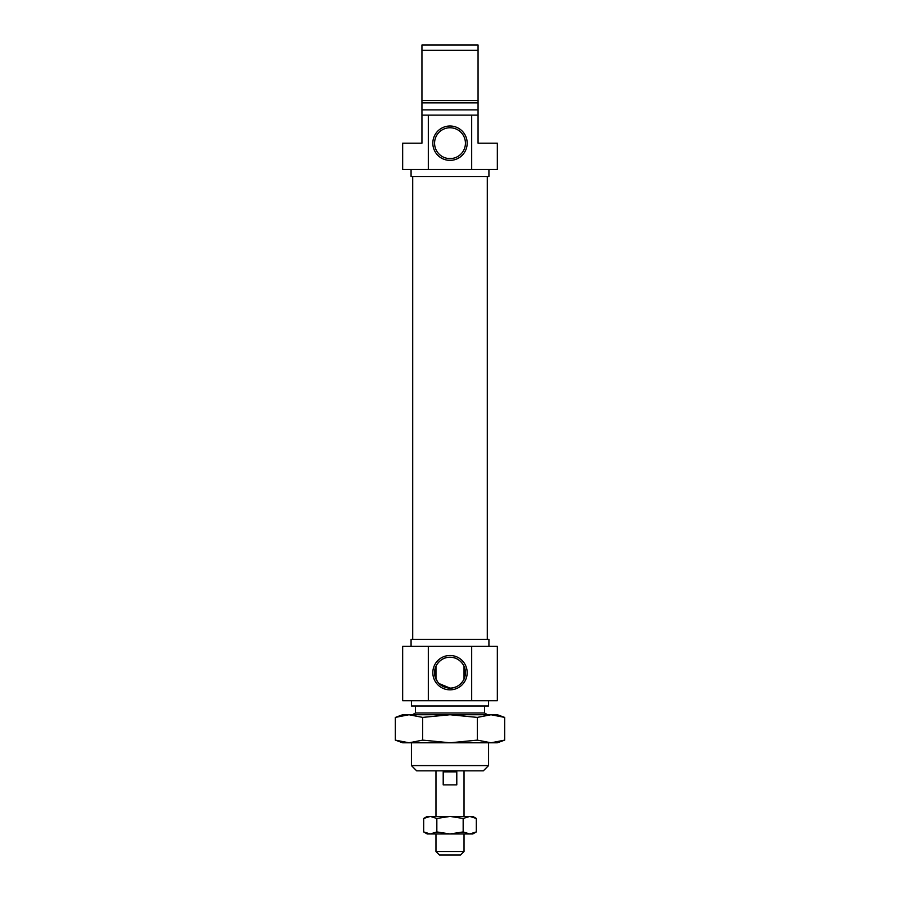 <?xml version="1.0" encoding="UTF-8"?>
<svg xmlns="http://www.w3.org/2000/svg" width="900" height="900" viewBox="0 0 900 900"><rect width="100%" height="100%" fill="white"/><g stroke="black" fill="none" stroke-linecap="round" stroke-linejoin="round"><path stroke-width="1.35" d="M450 158.614L452.981 158.321L447.019 158.321L450 158.614A15.424 15.424 0 0 0 465.424 143.179A15.424 15.424 0 0 0 450 127.755A15.424 15.424 0 0 0 434.576 143.179A15.424 15.424 0 0 0 450 158.614M450 126A17.179 17.179 0 0 0 432.821 143.179A17.179 17.179 0 0 0 450 160.369A17.179 17.179 0 0 0 467.179 143.179A17.179 17.179 0 0 0 450 126M421.942 115.133L428.31 115.133L428.31 169.481L402.66 169.481L402.66 143.179L421.942 143.179L421.942 100.53L421.942 102.859L478.058 102.859L478.058 50.265L421.942 50.265L421.942 45L478.058 45L478.058 50.265M488.925 169.481L488.925 176.49L411.075 176.49L411.075 169.481M478.058 115.133L478.058 143.179L497.34 143.179L497.34 169.481L471.69 169.481L471.69 115.133L478.058 115.133L478.058 102.859M478.058 100.53L421.942 100.53L421.942 50.265M421.942 102.859L421.942 100.53M421.942 109.867L478.058 109.867M428.31 115.133L471.69 115.133M428.31 169.481L471.69 169.481M450 689.839A17.179 17.179 0 0 0 467.179 672.66A17.179 17.179 0 0 0 450 655.481A17.179 17.179 0 0 0 432.821 672.66A17.179 17.179 0 0 0 450 689.839M435.094 676.654L435.094 668.666C435.33 666.034 440.584 656.887 450 657.236A15.424 15.424 0 0 0 434.576 672.66A15.424 15.424 0 0 0 450 688.095A15.424 15.424 0 0 0 465.424 672.66A15.424 15.424 0 0 0 450 657.236C459.416 656.887 464.67 666.034 464.906 668.666L464.906 676.654C464.67 679.286 459.416 688.433 450 688.095L439.076 683.561M488.576 765.585L483.311 770.839L416.689 770.839L411.424 765.585L488.576 765.585L488.576 742.793M411.424 765.585L411.424 742.793M412.425 714.735L415.463 712.991L484.537 712.991L487.575 714.735M484.537 712.991L484.537 705.971M415.463 712.991L415.463 705.971M411.075 646.369L411.075 639.349L488.925 639.349L488.925 646.369M402.66 646.369L428.31 646.369L428.31 700.717L402.66 700.717L402.66 646.369M497.34 646.369L497.34 700.717L471.69 700.717L471.69 646.369L497.34 646.369M488.576 700.717L488.576 705.971L411.424 705.971L411.424 700.717M437.445 681.626L435.184 676.969M471.69 646.369L428.31 646.369M471.69 700.717L428.31 700.717M460.519 855L439.481 855L435.971 851.49L464.029 851.49L460.519 855M456.795 771.851L456.795 784.867L443.205 784.867L443.205 771.851L456.795 771.851L443.205 771.851M435.971 666.236L435.971 679.095M435.971 770.839L435.971 816.424M435.971 833.962L435.971 851.49M464.029 666.236L464.029 679.095M464.029 770.839L464.029 816.424M464.029 833.962L464.029 851.49M396.416 717.019L402.66 714.735L497.34 714.735L504.664 717.401L490.995 714.735L504.664 717.401L504.664 740.126L490.995 742.793L497.34 742.793L504.664 740.126M450 742.793L490.995 742.793L477.326 740.126L450 742.793L422.674 740.126L409.005 742.793L450 742.793M395.336 740.126L402.66 742.793L409.005 742.793L395.336 740.126L395.336 717.401L409.005 714.735L422.674 717.401L450 714.735L477.326 717.401L490.995 714.735M477.326 717.401L477.326 740.126M422.674 717.401L422.674 740.126M423.686 818.46L430.256 816.424L436.838 818.46L450 816.424L463.162 818.46L469.744 816.424L476.314 818.46L472.793 816.424L427.207 816.424L423.686 818.46L423.686 831.926L430.256 833.962L427.207 833.962L423.686 831.926M472.793 833.962L469.744 833.962L476.314 831.926L472.793 833.962M469.744 833.962L430.256 833.962L436.838 831.926L450 833.962L463.162 831.926L469.744 833.962M463.162 818.46L463.162 831.926M476.314 818.46L476.314 831.926M436.838 818.46L436.838 831.926M487.294 639.349L487.294 176.49M412.706 639.349L412.706 176.49"/></g></svg>
